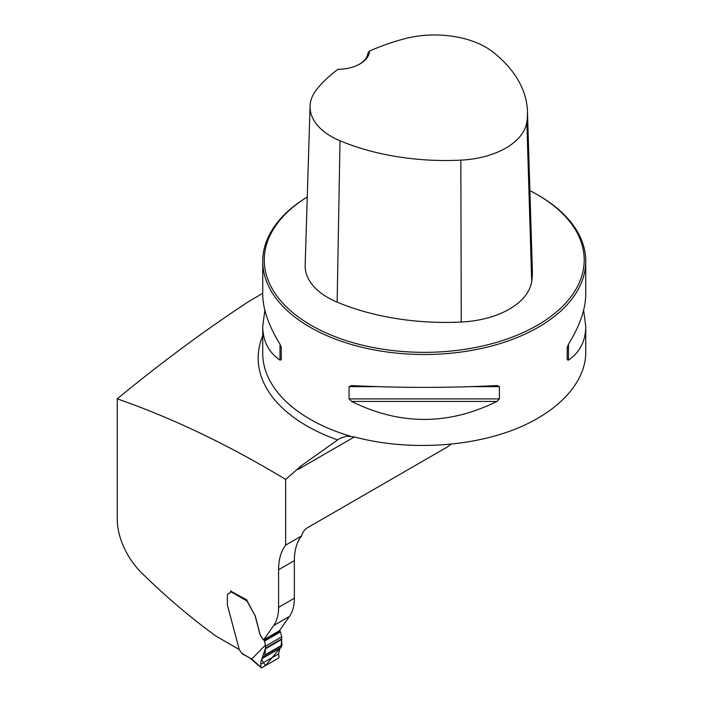 <?xml version="1.0" encoding="UTF-8"?>
<svg xmlns="http://www.w3.org/2000/svg" width="703" height="703" viewBox="0 0 703 703"><rect width="100%" height="100%" fill="white"/><g stroke="black" fill="none" stroke-linecap="round" stroke-linejoin="round"><path stroke-width="1.05" d="M262.729 293.3L248.405 301.719C204.415 330.656 160.697 363.029 117.252 398.829L117.252 519.262A51.275 29.605 -120 0 0 141.514 572.778A516.318 298.098 -120 0 0 216.085 636.18L239.257 649.554M230.725 591.109L246.867 599.984A6.151 3.55 60 0 0 246.955 600.476L254.864 615.327L246.981 601.003L230.637 591.566A2.566 1.476 60 0 1 230.109 592.726L228.009 593.938A3.076 1.775 -120 0 0 227.377 595.344L227.377 604.852A1.028 0.589 -120 0 0 227.421 605.16L239.319 649.783L241.718 653.21L251.648 659.124L265.47 645.046L264.433 641.154A1.283 0.738 -120 0 0 263.968 640.292C260.98 637.287 259.249 633.702 258.748 629.528L255.119 615.933A1.538 0.888 -120 0 0 254.864 615.327M264.056 640.24C261.077 637.234 259.337 633.649 258.836 629.475L255.215 615.881A1.538 0.888 -120 0 0 254.961 615.274M273.731 625.494L263.669 639.809L279.442 630.696L289.495 616.39L273.731 625.494A51.275 29.605 60 0 0 278.59 607.366L278.59 569.729A66.653 38.48 60 0 1 285.655 545.141L285.655 479.428L301.534 465.562L298.054 469.463L298.054 468.479M117.252 398.829C172.595 418.136 228.739 444.999 285.655 479.428M289.495 616.39A51.275 29.605 60 0 0 294.355 598.262L294.355 560.625A66.653 38.48 60 0 1 300.462 537.356L301.657 535.914A8.208 4.736 -60 0 1 307.229 527.874L447.626 446.809L450.878 444.278M300.462 537.356A66.653 38.48 60 0 1 301.429 536.038L285.655 545.141M583.631 310.225L585.748 326.297L585.748 352.431C585.652 383.697 556.389 414.146 510.193 431.062C463.892 447.89 403.496 450.14 354.224 436.888L346.386 436.15L339.444 438.646L301.534 465.562M537.356 194.687A159.968 92.357 0 0 1 537.356 325.296A159.968 92.357 0 0 1 311.121 325.296A159.968 92.357 0 0 1 307.264 196.989A161.505 93.244 0 0 0 262.729 261.244A161.505 93.244 0 0 0 310.041 327.185A161.505 93.244 0 0 0 486.045 347.396A161.505 93.244 0 0 0 585.748 261.244A161.505 93.244 0 0 0 538.445 195.311L537.356 194.687A159.968 92.357 0 0 0 529.895 190.645M585.748 326.297C585.643 341.008 579.887 352.282 568.481 360.112L567.198 359.743L567.198 347.502L568.481 344.25C579.887 325.665 585.643 308.969 585.748 294.153L585.748 261.244M262.729 261.244L262.729 294.153C262.843 308.969 268.599 325.665 280.005 344.25L281.288 347.502L281.288 359.743L280.005 360.112C268.599 352.282 262.843 341.008 262.729 326.297L264.855 310.225M496.916 385.569L499.402 386.641L499.402 398.882L496.916 401.431C448.461 425.42 400.016 425.42 351.57 401.431L349.083 398.882L349.083 386.641L351.57 385.569C400.016 387.994 448.461 387.994 496.916 385.569L497.302 385.56M369.523 51.073A180.073 103.965 180 0 1 404.111 38.876A72.4 41.802 180 0 1 493.321 52.286A180.073 103.965 180 0 1 527.452 111.364A180.073 103.965 180 0 1 526.837 122.041A72.4 41.802 180 0 1 460.843 160.135A180.073 103.965 180 0 1 340.015 140.785A72.4 41.802 180 0 1 310.058 106.179A72.4 41.802 180 0 1 316.807 89.29A180.073 103.965 180 0 1 337.932 69.316A32.303 18.647 0 0 0 360.068 63.859A32.303 18.647 0 0 0 369.523 51.073L367.933 53.024A30.765 17.76 180 0 1 359.514 64.175M310.058 106.179L305.164 265.207A77.295 44.623 0 0 0 337.15 302.158A184.968 106.794 0 0 0 461.256 322.036A77.295 44.623 0 0 0 531.714 281.367A184.968 106.794 0 0 0 532.347 270.4L527.452 111.364M279.495 630.617L279.917 631.083A1.283 0.738 60 0 1 280.392 631.944L281.771 636.795L265.664 646.092L264.864 654.976L263.071 657.973M230.637 591.566L230.637 591.557A1.037 0.598 -60 0 1 230.9 590.766M246.955 600.476L246.981 601.003M242.465 653.641L241.718 653.21M241.937 653.685L250.417 658.228M263.44 657.788C261.551 658.702 260.672 660.829 260.795 664.168L260.962 667.182L261.797 667.762L278.52 658.105L279.1 656.716L278.529 653.922L279.935 648.271L265.4 665.679L261.621 659.528L265.216 648.957L281.622 639.484L281.771 636.795M263.555 657.718L280.787 647.779L281.912 645.521L281.622 639.484L265.216 648.957M265.47 645.046L265.664 646.092M278.529 653.922L260.795 664.168M263.757 657.472L281.042 647.489L281.622 639.484M354.4 436.941L298.054 469.463M337.387 439.832A166.066 95.88 180 0 1 262.729 335.797M350.191 436.132A161.505 93.244 180 0 1 310.041 419.199A161.505 93.244 180 0 1 262.729 353.257L262.729 326.297M294.355 560.625L278.59 569.729M294.355 598.262L278.59 607.366M526.837 122.041L531.714 281.367M340.015 140.785L337.15 302.158M460.843 160.135L461.256 322.036M280.005 360.112L280.005 344.25M568.481 344.25L568.481 360.112M496.916 401.431L351.57 401.431M499.402 398.882L349.083 398.882M499.402 386.641L471.757 386.641M376.729 386.641L349.083 386.641M251.665 659.089L260.962 667.182M279.917 631.083L263.968 640.292M280.392 631.944L264.433 641.154M281.912 645.521L264.759 655.424M281.973 645.099L264.864 654.976M281.762 638.816L265.418 648.254M261.191 667.736L250.567 658.667M280.778 647.779L263.502 657.762"/></g></svg>
